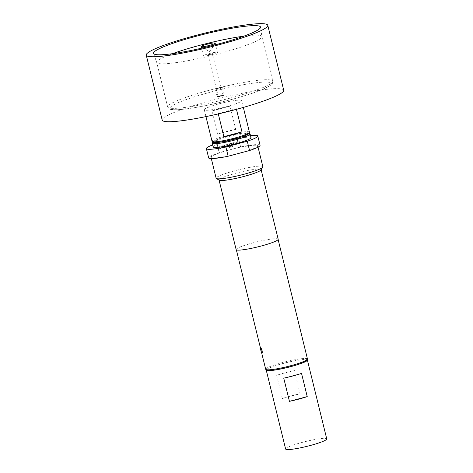<?xml version="1.0" encoding="UTF-8"?>
<svg xmlns="http://www.w3.org/2000/svg" width="473" height="473" viewBox="0 0 473 473"><rect width="100%" height="100%" fill="white"/><g stroke="black" fill="none" stroke-linecap="round" stroke-linejoin="round"><path stroke-width="0.35" stroke-dasharray="2.37 1.77" d="M236.813 140.972L237.659 140.741L237.411 140.446L237.641 140.735L236.813 140.972L237.085 141.273L236.796 140.96L237.641 140.735L236.796 140.96M221.145 96.084L223.073 95.315L220.229 95.717L218.307 96.486L221.145 96.084M210.887 54.312L212.815 53.55L209.971 53.952L208.049 54.72L210.887 54.312M211.78 54.667A7.219 0.851 -13.8 0 0 217.438 52.408A7.219 0.851 -13.8 0 0 209.084 53.597A7.219 0.851 -13.8 0 0 203.42 55.855A7.219 0.851 -13.8 0 0 211.78 54.667M216.344 89.149A2.649 0.313 -13.8 0 0 219.153 88.729A2.649 0.313 -13.8 0 0 221.435 87.842A2.649 0.313 -13.8 0 0 221.388 87.801A2.649 0.313 -13.8 0 0 218.579 88.226A2.649 0.313 -13.8 0 0 216.297 89.107A2.649 0.313 -13.8 0 0 216.344 89.149M223.215 95.227A2.649 0.313 166.2 0 1 223.262 95.268A2.649 0.313 166.2 0 1 220.974 96.149A2.649 0.313 166.2 0 1 218.165 96.575A2.649 0.313 166.2 0 1 218.118 96.533A2.649 0.313 166.2 0 1 220.406 95.652A2.649 0.313 166.2 0 1 223.215 95.227M217.249 96.817A3.607 0.426 166.2 0 1 217.184 96.764A3.607 0.426 166.2 0 1 220.3 95.558A3.607 0.426 166.2 0 1 224.131 94.984A3.607 0.426 166.2 0 1 224.196 95.038A3.607 0.426 166.2 0 1 221.08 96.244A3.607 0.426 166.2 0 1 217.249 96.817M222.304 87.558A3.607 0.426 -13.8 0 0 218.479 88.132A3.607 0.426 -13.8 0 0 215.363 89.338A3.607 0.426 -13.8 0 0 215.422 89.391A3.607 0.426 -13.8 0 0 219.253 88.818A3.607 0.426 -13.8 0 0 222.369 87.611A3.607 0.426 -13.8 0 0 222.304 87.558M213.376 142.249A18.287 2.164 166.2 0 1 227.531 136.313A18.287 2.164 166.2 0 1 248.644 133.587M249.413 132.15A19.251 2.276 -13.8 0 0 227.123 135.313A19.251 2.276 -13.8 0 0 212.028 141.332M211.928 110.995L217.627 134.196A19.251 2.276 166.2 0 1 226.212 131.6A19.251 2.276 166.2 0 1 235.725 129.371L230.026 106.171A19.251 2.276 -13.8 0 0 220.513 108.394A19.251 2.276 -13.8 0 0 211.928 110.995L230.026 106.171M226.567 106.608A19.251 2.276 -13.8 0 0 241.662 100.589A19.251 2.276 -13.8 0 0 219.371 103.753A19.251 2.276 -13.8 0 0 204.277 109.771A19.251 2.276 -13.8 0 0 226.567 106.608M218.295 113.904L218.189 113.479A19.251 2.276 -13.8 0 0 227.708 111.25A19.251 2.276 -13.8 0 0 236.287 108.654L236.459 109.34M283.729 90.26A62.566 7.397 -13.8 0 0 211.277 100.542A62.566 7.397 -13.8 0 0 162.209 120.107M248.904 133.161A18.53 2.188 -13.8 0 0 248.751 133.025A18.53 2.188 -13.8 0 0 227.483 136.295A18.53 2.188 -13.8 0 0 213.021 141.805A18.53 2.188 -13.8 0 0 212.951 141.995M212.318 142.947A19.494 2.306 166.2 0 1 227.531 137.152A19.494 2.306 166.2 0 1 249.904 133.717M213.157 146.961A19.494 2.306 166.2 0 1 228.447 140.865A19.494 2.306 166.2 0 1 251.015 137.661M262.864 166.738A24.064 2.844 -13.8 0 0 234.998 170.694A24.064 2.844 -13.8 0 0 216.131 178.215M240.899 152.82A24.064 2.844 -13.8 0 0 257.738 145.85A24.064 2.844 -13.8 0 0 231.941 149.267A24.064 2.844 -13.8 0 0 229.872 149.805A24.064 2.844 -13.8 0 0 227.838 150.361A24.064 2.844 -13.8 0 0 210.999 157.332A24.064 2.844 -13.8 0 0 236.796 153.914M261.025 169.961A21.657 2.56 -13.8 0 0 261.102 169.63A21.657 2.56 -13.8 0 0 236.021 173.189A21.657 2.56 -13.8 0 0 219.034 179.965A21.657 2.56 -13.8 0 0 219.259 180.219M278.201 239.243A21.657 2.56 -13.8 0 0 253.12 242.803A21.657 2.56 -13.8 0 0 236.133 249.578M267.062 370.223A20.552 2.43 166.2 0 1 282.966 363.548A20.552 2.43 166.2 0 1 306.687 360.485M307.468 359.013A21.51 2.542 -13.8 0 0 282.558 362.549A21.51 2.542 -13.8 0 0 265.684 369.277M266.323 369.785A21.173 2.501 166.2 0 1 285.793 362.744A21.173 2.501 166.2 0 1 306.995 359.693A21.173 2.501 166.2 0 1 307.137 359.758M285.621 449.019A21.173 2.501 166.2 0 1 303.897 441.959A21.173 2.501 166.2 0 1 326.37 438.589A21.173 2.501 166.2 0 1 326.748 438.92M262.048 353L261.989 353C261.528 352.834 260.026 346.727 260.57 347.241M253.144 242.815A21.51 2.542 -13.8 0 0 236.275 249.543A21.51 2.542 -13.8 0 0 261.185 246.007A21.51 2.542 -13.8 0 0 278.059 239.279A21.51 2.542 -13.8 0 0 253.144 242.815M276.64 375.314L294.425 370.578A21.173 2.501 -13.8 0 0 276.64 375.314L282.34 398.52L300.124 393.778L294.425 370.578M282.34 398.52A21.173 2.501 166.2 0 1 300.124 393.778M283.741 378.134L301.532 373.392M260.073 145.276A26.47 3.128 -13.8 0 0 240.597 146.961L219.176 152.667A26.47 3.128 -13.8 0 0 208.664 157.905M223.433 147.807L223.031 146.181L222.233 145.702L219.821 146.346L219.342 147.168L219.738 148.794L220.424 148.611L220.051 147.079L222.31 146.423L222.742 147.99L223.451 147.812L223.049 146.192L222.233 145.702L223.049 146.192L222.251 145.714L219.839 146.352L219.342 147.168L219.738 148.794M224.852 147.428L227.265 146.784L227.744 145.968L227.347 144.342L226.656 144.525L227.034 146.056L224.776 146.707L224.344 145.14L223.652 145.323L224.054 146.949L224.852 147.428M232.521 146.695L232.349 145.997L229.624 146.725L229.074 144.673L231.332 144.023L231.581 144.844L229.594 145.424L229.766 146.122L231.735 145.595L232.219 144.773L231.977 143.798L231.179 143.319L228.766 143.963L228.288 144.785L228.826 146.985L229.63 147.464L232.539 146.701L232.349 145.997L229.624 146.725M229.642 146.731L229.074 144.673L231.35 144.029L231.599 144.85L229.612 145.43L229.783 146.127L231.752 145.601L232.237 144.779L232.001 143.804L231.179 143.319L228.784 143.969L228.288 144.785M228.305 144.791L228.826 146.985L229.647 147.475L232.539 146.701M236.855 144.23L236.453 142.604L235.649 142.125L233.242 142.769L232.757 143.591L233.159 145.217L233.845 145.034L233.473 143.502L235.731 142.846L236.163 144.413L236.872 144.235L236.47 142.615L235.649 142.125L236.47 142.615L235.672 142.137L233.26 142.775L232.757 143.591M237.091 141.758L237.653 144.029L238.339 143.845L237.759 141.563L237.074 141.746L237.635 144.023L238.321 143.839L237.783 141.569L237.074 141.746M240.597 146.961L238.321 137.678L216.9 143.39L219.176 152.667M250.513 135.603A26.47 3.128 -13.8 0 0 238.321 137.678M216.9 143.39A26.47 3.128 -13.8 0 0 212.655 144.904M218.189 113.479L236.287 108.654M217.627 134.196L235.725 129.371M232.775 143.597L233.177 145.223L233.863 145.04L233.473 143.502L235.749 142.852L236.163 144.413L236.872 144.235M228.843 146.997L229.647 147.475L228.843 146.997M232.001 143.804L231.196 143.325L232.001 143.804M227.365 144.348L226.679 144.531L227.052 146.062L224.793 146.713L224.362 145.146L223.67 145.335L224.072 146.955L224.87 147.434L227.282 146.796L227.761 145.974L227.347 144.342M219.756 148.8L220.442 148.617L220.051 147.079L222.328 146.435L222.742 147.99L223.451 147.812M243.837 36.167A54.141 6.397 166.2 0 1 261.871 36.575A54.141 6.397 166.2 0 1 219.407 53.508A54.141 6.397 166.2 0 1 156.711 62.406A54.141 6.397 166.2 0 1 172.497 53.686M230.351 98.059A54.141 6.397 166.2 0 1 167.655 106.957A54.141 6.397 166.2 0 1 210.113 90.03A54.141 6.397 166.2 0 1 272.815 81.131A54.141 6.397 166.2 0 1 230.351 98.059M210.928 92.028A52.219 6.173 -13.8 0 0 170.907 109.168A52.219 6.173 -13.8 0 0 230.452 99.773A52.219 6.173 -13.8 0 0 270.473 82.633A52.219 6.173 -13.8 0 0 210.928 92.028M223.073 95.315L212.815 53.55M217.438 52.408L215.564 44.758M215.138 43.238L209.858 51.811L201.214 46.661M223.262 95.268L221.435 87.842M217.184 96.764L215.363 89.338M153.542 53.508L156.711 62.406L167.655 106.957L169.121 108.802C169.553 109.05 170.593 110.049 178.581 109.677C191.766 108.672 209.066 105.373 230.487 99.773C245.144 95.842 256.49 92.093 264.519 88.546C271.526 85.282 272.182 83.869 272.519 83.189L272.815 81.131L261.871 36.575L260.558 27.221M243.341 107.424L241.662 100.589M211.313 158.597L210.999 157.332M261.516 352.302L260.381 347.673M258.045 147.115L257.738 145.85M205.95 116.606L204.277 109.771M224.196 95.038L222.369 87.611M218.118 96.533L216.297 89.107M203.42 55.855L201.539 48.205M218.307 96.486L208.049 54.72"/><path stroke-width="0.71" d="M209.498 45.384A7.219 0.851 -13.8 0 0 215.138 43.238A7.219 0.851 -13.8 0 0 215.162 43.126A7.219 0.851 -13.8 0 0 206.802 44.314A7.219 0.851 -13.8 0 0 201.137 46.573A7.219 0.851 -13.8 0 0 201.214 46.661A7.219 0.851 -13.8 0 0 209.498 45.384M196.709 36.125A55.116 6.516 166.2 0 1 260.558 27.221A55.116 6.516 166.2 0 1 217.314 44.296A55.116 6.516 166.2 0 1 153.542 53.508A55.116 6.516 166.2 0 1 196.709 36.125M260.511 347.235L260.517 347.235A2.986 0.485 75.1 0 1 260.57 347.241A2.986 0.485 75.1 0 1 261.835 350.339A2.986 0.485 75.1 0 1 262.048 353.006A2.986 0.485 75.1 0 1 261.989 353A2.986 0.485 75.1 0 1 260.765 350.073A2.986 0.485 75.1 0 1 260.511 347.235L262.036 350.286C262.361 352.036 262.349 352.941 261.989 353M249.348 132.446L248.644 133.587A18.287 2.164 166.2 0 1 234.366 139.027A18.287 2.164 166.2 0 1 213.376 142.249L212.223 141.563A19.251 2.276 -13.8 0 0 234.318 138.169A19.251 2.276 -13.8 0 0 249.348 132.446A19.251 2.276 -13.8 0 0 249.413 132.15L243.341 107.424M236.459 109.34L241.987 131.861A19.251 2.276 166.2 0 1 233.408 134.456A19.251 2.276 166.2 0 1 223.889 136.679L241.987 131.861M146.252 55.134L162.209 120.107A62.566 7.397 -13.8 0 0 234.661 109.819A62.566 7.397 -13.8 0 0 283.729 90.26L267.765 25.288A62.566 7.397 -13.8 0 0 195.319 35.57A62.566 7.397 -13.8 0 0 146.252 55.134A62.566 7.397 -13.8 0 0 218.703 44.846A62.566 7.397 -13.8 0 0 267.765 25.288M212.951 141.995A18.53 2.188 -13.8 0 0 234.413 139.044A18.53 2.188 -13.8 0 0 248.904 133.161M248.922 133.132L249.904 133.717A19.494 2.306 166.2 0 1 250.105 133.948A19.494 2.306 166.2 0 1 234.821 140.043A19.494 2.306 166.2 0 1 212.247 143.248A19.494 2.306 166.2 0 1 212.318 142.947L212.915 141.977M250.105 133.948L251.015 137.661A19.494 2.306 166.2 0 1 235.731 143.757A19.494 2.306 166.2 0 1 213.157 146.961L212.247 143.248M211.313 158.597L216.131 178.215A24.064 2.844 -13.8 0 0 216.374 178.504A24.064 2.844 -13.8 0 0 243.997 174.259A24.064 2.844 -13.8 0 0 262.781 167.105A24.064 2.844 -13.8 0 0 262.864 166.738L258.045 147.115M212.655 144.904A26.47 3.128 -13.8 0 0 206.382 148.623L208.664 157.905A26.47 3.128 -13.8 0 0 228.14 156.226L236.796 153.914A24.064 2.844 -13.8 0 0 238.865 153.376A24.064 2.844 -13.8 0 0 240.899 152.82L249.561 150.515A26.47 3.128 -13.8 0 0 260.073 145.276L257.791 135.993A26.47 3.128 -13.8 0 0 250.513 135.603M216.374 178.504L219.259 180.219A21.657 2.56 -13.8 0 0 244.115 176.399A21.657 2.56 -13.8 0 0 261.025 169.961L262.781 167.105M219.076 180.112L236.133 249.578A21.657 2.56 -13.8 0 0 261.214 246.013A21.657 2.56 -13.8 0 0 278.201 239.243L261.137 169.777M307.391 359.344L306.687 360.485A20.552 2.43 166.2 0 1 290.647 366.599A20.552 2.43 166.2 0 1 267.062 370.223L265.909 369.531A21.51 2.542 -13.8 0 0 290.599 365.741A21.51 2.542 -13.8 0 0 307.391 359.344A21.51 2.542 -13.8 0 0 307.468 359.013L278.13 239.563M261.516 352.302L265.684 369.277A21.51 2.542 -13.8 0 0 265.909 369.531M283.741 378.134A21.173 2.501 -13.8 0 0 301.532 373.392L307.231 396.599A21.173 2.501 166.2 0 1 289.441 401.341L283.741 378.134M307.137 359.758A21.173 2.501 166.2 0 1 307.367 360.024A21.173 2.501 166.2 0 1 289.092 367.083A21.173 2.501 166.2 0 1 266.618 370.454A21.173 2.501 166.2 0 1 266.24 370.123A21.173 2.501 166.2 0 1 266.323 369.785M307.367 360.024L326.748 438.92A21.173 2.501 166.2 0 1 308.467 445.974A21.173 2.501 166.2 0 1 285.994 449.35A21.173 2.501 166.2 0 1 285.621 449.019L266.24 370.123M289.441 401.341L307.231 396.599M236.796 153.914L240.899 152.82M228.14 156.226L225.858 146.943L247.278 141.232A26.47 3.128 -13.8 0 0 257.791 135.993M247.278 141.232L249.561 150.515M206.382 148.623A26.47 3.128 -13.8 0 0 225.858 146.943M223.889 136.679L218.295 113.904M205.95 116.606L212.028 141.332A19.251 2.276 -13.8 0 0 212.223 141.563M172.497 53.686A54.141 6.397 166.2 0 1 199.168 45.479A54.141 6.397 166.2 0 1 243.837 36.167M215.564 44.758L215.162 43.126M260.381 347.673L236.346 249.827M201.539 48.205L201.137 46.573"/></g></svg>
